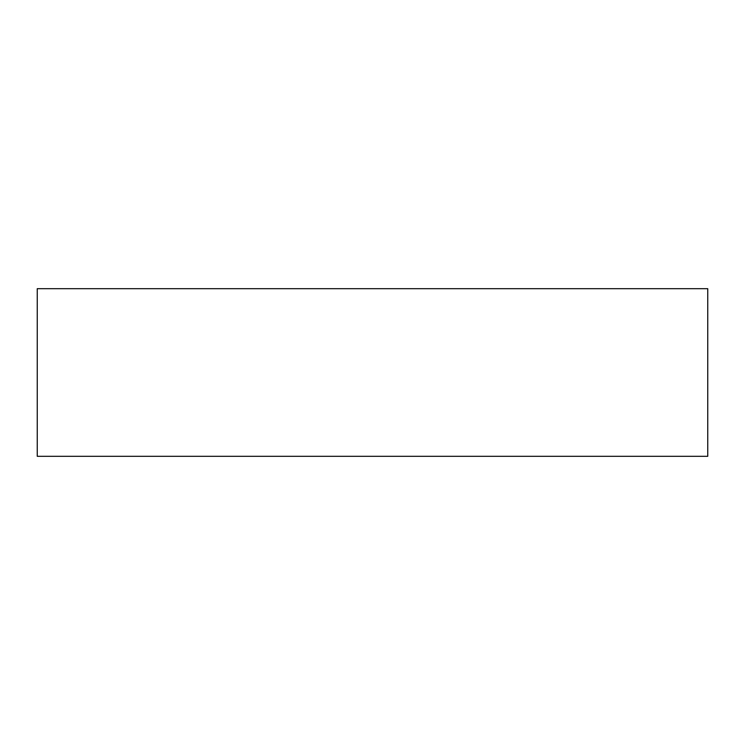 <?xml version="1.0" encoding="UTF-8"?>
<svg xmlns="http://www.w3.org/2000/svg" width="745" height="745" viewBox="0 0 745 745"><rect width="100%" height="100%" fill="white"/><g stroke="black" fill="none" stroke-linecap="round" stroke-linejoin="round"><path stroke-width="1.12" d="M37.25 456.312L707.75 456.312L707.75 288.688L37.25 288.688L37.25 456.312L707.75 456.312L707.75 288.688L37.25 288.688L37.25 456.312"/></g></svg>
